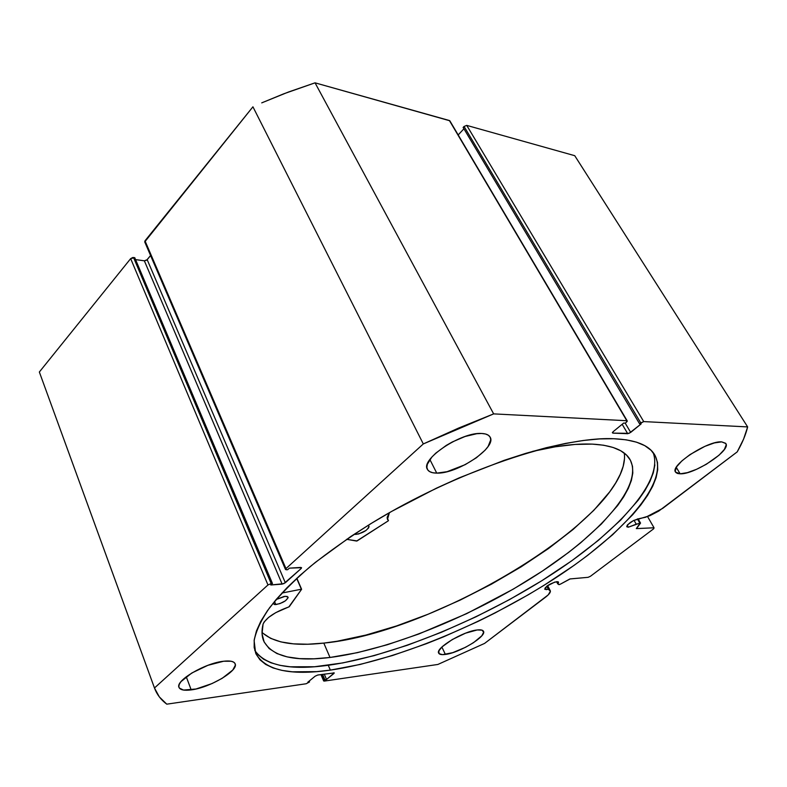 <?xml version="1.0" encoding="UTF-8"?>
<svg xmlns="http://www.w3.org/2000/svg" width="787" height="787" viewBox="0 0 787 787"><rect width="100%" height="100%" fill="white"/><g stroke="black" fill="none" stroke-linecap="round" stroke-linejoin="round"><path stroke-width="1.18" d="M559.085 584.633L557.727 583.885L558.455 582.892L557.993 581.721L554.668 582.124L546.955 586.089L544.693 589.197C546.04 586 550.093 583.492 556.842 581.662L558.514 582.085L557.727 583.885L556.566 581.691L558.809 584.603L560.482 584.111L559.085 584.633M546.404 589.62L544.693 589.197L546.404 589.62L545.332 587.564L546.404 589.62L548.303 589.227L546.404 589.62M547.614 585.607L550.27 590.683L547.447 585.725L549.788 590.171L548.303 589.227L546.739 586.256L548.303 589.227L550.418 591.263L548.126 594.972L484.566 643.422L437.877 664.454L324.313 681.089L323.654 680.962L324.067 680.361L326.546 679.466L334.268 672.915L317.751 675.03L315.154 676.19L307.835 682.181L309.557 681.936L306.163 683.755L166.775 704.168L159.308 696.879L154.478 687.986L267.964 584.957L271.181 583.561L272.45 583.472L270.777 584.987L283.822 583.669L301.087 568.588L301.569 567.722L300.723 567.427L289.36 568.145L287.648 569.699L286.379 569.778L285.504 569.483L285.976 568.607L423.308 443.937L458.595 428.069L493.646 413.883L626.796 420.72L627.259 421.173L626.462 422.166L625.281 423.131L623.668 423.052L613.132 431.699L612.355 432.673L612.817 433.116L629.128 433.342L641.149 423.908L639.585 423.829L640.756 422.885L643.727 421.586L747.65 426.918L743.597 439.077L737.203 451.886L658.778 511.068L649.954 515.662L633.397 520.61L627.613 524.732L626.718 526.611L628.272 527.221L626.786 526.759C628.272 523.119 632.581 520.364 639.713 518.515L645.733 517.226L662.693 508.372L737.203 451.886C742.239 443.13 745.732 434.808 747.65 426.918L643.727 421.586L466.74 125.389L574.736 155.688L747.65 426.918L574.736 155.688L466.74 125.389L464.064 126.451L466.74 125.389L643.727 421.586L639.585 423.829L463.13 127.455L464.064 126.451L640.756 422.885L464.064 126.451L463.13 127.455L639.585 423.829L641.149 423.908L630.682 432.407L625.203 423.131L630.682 432.407L627.721 433.706L612.817 433.116L612.443 432.457L612.817 433.116L613.132 431.699L623.668 423.052L625.281 423.131L626.462 422.166L626.796 420.72L493.646 413.883L315.046 82.832L449.81 120.775L626.796 420.72L449.387 120.519L315.046 82.832L288.347 92.059L261.727 102.871L283.9 93.751L315.046 82.832L493.646 413.883L423.308 443.937L285.976 568.607L144.995 240.822L252.932 106.806L423.308 443.937L252.932 106.806L144.729 241.924L144.995 240.822L285.976 568.607L285.514 569.503L144.729 241.924M627.17 525.273L628.272 527.221L627.17 525.273M636.24 524.191L628.272 527.221L640.224 522.991L636.309 528.598L654.036 527.782L653.722 528.756L590.447 576.271L588.105 577.324L569.867 578.966L560.482 584.111L570.152 578.917L588.105 577.324L590.447 576.271L653.722 528.756L654.036 527.782L647.583 516.597L654.036 527.782L636.506 528.618L640.549 523.08L636.24 524.191L634.017 520.305L636.24 524.191M254.722 650.318C265.347 665.576 289.872 670.573 328.268 665.281L330.353 670.121C289.675 675.866 264.766 670.18 255.627 653.053L254.122 640.697C255.982 631.026 261.146 620.018 269.626 607.692C280.015 594.716 293.571 580.983 310.304 566.502C328.691 551.795 349.438 537.167 372.526 522.627C456.234 471.393 561.082 436.195 613.811 438.723L599.497 438.93L583.364 440.484L565.558 443.406L546.267 447.714L525.716 453.371L504.162 460.336L459.185 477.857L436.392 488.196L391.837 511.304L370.697 523.749L350.717 536.547L315.243 562.459L300.181 575.218L287.107 587.623L276.148 599.527L267.364 610.791L260.792 621.307L256.434 630.967L254.24 639.703L254.162 647.455L256.109 654.164L259.985 659.821L265.672 664.415L273.04 667.927L281.953 670.386L292.282 671.813L316.62 671.636L330.353 670.121L360.289 664.425L392.664 655.473L426.534 643.648L443.74 636.772L478.162 621.356L495.171 612.906L528.254 594.795L544.132 585.243L574.008 565.41L587.8 555.258L612.561 534.806L632.787 514.619L640.933 504.821L647.603 495.348L652.689 486.268L656.102 477.689L657.725 469.701L657.479 462.402L655.296 455.909L651.095 450.312L644.848 445.698L636.545 442.176L626.186 439.825L613.811 438.723C635.404 439.726 649.049 445.127 654.745 454.925C669.835 482.647 622.025 535.16 553.104 579.557C483.759 624.13 395.448 660.706 330.353 670.121L328.268 665.281C392.329 656.25 478.86 620.786 547.536 577.117C615.808 533.586 664.356 481.723 653.112 452.555M191.202 689.894C184.256 690.799 180.184 689.963 178.993 687.405C175.117 680.706 205.161 663.028 223.656 661.237L207.896 665.32L191.792 673.013L181.049 681.581L179.387 684.1L178.806 686.284L179.328 688.045L183.509 690.061L196.002 688.999L212.047 683.559L222.141 678.345L232.785 670.022L235.323 665.3L235.008 663.48L233.621 662.113L231.201 661.257L223.656 661.237C230.207 660.509 234.034 661.346 235.136 663.766C238.864 670.554 209.903 687.69 191.202 689.894L186.253 676.761L191.202 689.894M436.746 473.125C431.847 473.076 428.738 471.816 427.4 469.337C420.179 459.293 461.448 431.768 481.654 433.47L476.784 433.706L465.087 436.49L452.358 441.94L446.249 445.412L435.791 453.135L431.856 457.07L427.321 464.31L426.869 467.33L427.656 469.79L429.633 471.61L432.702 472.731L436.746 473.125L447.065 471.688L465.147 464.674L476.42 457.749L485.136 450.154L488.117 446.445L490.714 439.884L490.203 437.297L488.481 435.309L485.599 434.011L481.654 433.47C486.051 433.667 488.875 434.886 490.124 437.129C497.069 447.478 457.296 474.04 436.746 473.125L429.879 459.529L436.746 473.125M445.383 654.43C441.635 654.932 439.402 654.509 438.684 653.151C435.034 648.321 463.346 631.204 477.197 629.964L465.53 633.181L452.289 639.536L442.117 646.816L438.861 650.908L439.038 653.653L442.54 654.636L452.692 652.669L465.56 647.278L473.577 642.625L481.86 635.739L483.661 632.197L482.047 630.161L477.197 629.964C480.7 629.561 482.795 629.994 483.474 631.272C486.956 636.221 459.421 652.895 445.383 654.43L441.881 647.042L445.383 654.43M680.155 473.813L675.551 472.102C669.668 465.619 707.68 440.533 721.669 441.871L714.399 442.924L704.955 446.318L690.022 454.571L681.876 460.897L676.682 466.711L675.216 471.128L675.944 472.594L677.617 473.499L680.155 473.813L687.385 472.643L696.564 469.298L706.332 464.271L719.043 455.201L724.394 449.416L726.204 444.871L725.644 443.297L721.669 441.871L725.811 443.534C731.389 450.302 694.419 474.64 680.155 473.813L676.289 467.36L680.155 473.813M550.27 590.683C550.841 592.139 549.218 594.352 545.411 597.294L484.566 643.422L437.877 664.454L324.313 681.089L323.664 680.971L324.874 679.702L322.581 674.341L324.874 679.702L326.546 679.466L324.264 674.105L326.546 679.466L333.855 673.534L333.531 672.796L333.855 673.534L334.259 672.905L317.751 675.03L315.154 676.19L307.835 682.181L309.557 681.936L309.193 681.07L309.557 681.936L306.163 683.755L166.775 704.168C161.001 699.879 156.928 694.557 154.557 688.202L39.35 372.015L130.662 258.628L132.767 257.506L134.744 257.664L272.45 583.472L134.744 257.664L130.662 258.628L267.964 584.957L154.478 687.986L39.35 372.015L130.662 258.628L267.964 584.957L271.181 583.561L133.524 257.497L271.181 583.561L272.45 583.472L270.777 584.987L282.149 584.131L144.355 260.812L146.638 260.192L150.573 255.539L147.189 259.69L285.327 582.754L147.189 259.69L144.355 260.812L282.149 584.131L285.327 582.754L301.087 568.588L300.575 567.437L301.087 568.588L301.559 567.683L289.36 568.145L287.648 569.699L285.514 569.503M135.571 259.612L144.355 260.812L135.571 259.612M145.625 242.494L145.034 242.288M458.182 134.941L463.927 128.783L458.182 134.941M622.173 424.282L627.721 433.706L622.173 424.282M324.067 680.361L321.558 674.489L324.067 680.361M257.851 654.568L263.556 659.211L270.935 662.792L279.867 665.32L290.196 666.796L314.544 666.746L342.866 662.91L374.13 655.64L407.332 645.271L441.566 632.207L475.938 616.831L509.622 599.537L541.771 580.747L571.578 560.915L598.179 540.502L620.697 520.05L638.237 500.168L644.868 490.655L649.914 481.526L653.279 472.898L654.873 464.871M39.35 372.015L154.547 688.192M637.421 518.948L639.792 523.08L637.421 518.948M301.451 589.207L281.923 593.044L301.362 589.217L296.689 578.396L301.451 589.207L296.748 578.337L301.559 589.365L289.252 606.718L275.775 612.63L268.613 617.392L264.107 622.015L263.084 624.042L262.051 633.781L264.147 641.985L269.174 648.586L276.935 653.554L287.157 656.889L299.591 658.621L313.974 658.798L330.009 657.47C293.915 661.926 271.79 656.378 263.625 640.834C261.668 636.103 261.491 630.505 263.084 624.042L263.084 624.042C266.36 617.667 274.938 611.961 288.829 606.944L301.598 589.247L296.778 578.307M275.804 604.593L272.912 603.452L274.732 604.603L279.897 603.629L285.425 600.806L288.111 597.756L287.206 596.428L284.038 596.448L276.827 599.281L285.288 596.28L288.062 597.097C287.078 600.501 282.995 602.999 275.804 604.593L274.496 601.494L275.804 604.593M368.031 525.391L368.936 526.119C367.913 530.064 363.574 532.819 355.921 534.393L355.458 533.409L355.921 534.393L354.868 534.343L358.577 533.979L365.896 530.536L368.601 527.9L369.034 526.444L368.277 525.49M262.002 632.364C273.542 642.861 294.141 646.442 323.801 643.097L330.009 657.47L323.801 643.097C437.11 632.61 632.099 514.698 624.298 453.135M592.267 444.114C612.158 445.196 624.74 450.351 630.033 459.559C643.943 485.353 600.176 534.029 536.124 575.159C471.757 616.428 389.545 649.885 330.009 657.47L357.505 652.639L387.401 644.71L418.773 634.017L466.73 613.614L513.311 589.109L542.253 571.155L568.588 552.444L580.511 542.951L601.386 524.014L617.588 505.628L623.688 496.833L628.311 488.412L631.381 480.454L632.807 473.056L632.502 466.288L630.426 460.267L626.511 455.053L620.727 450.764L613.083 447.459L603.58 445.216L592.267 444.114L575.081 444.439L555.238 446.809L532.346 451.433C556.124 445.845 576.094 443.406 592.267 444.114M356.619 541.053L346.614 539.311L357.082 540.935L388.207 520.876L356.619 541.053M388.463 520.571L387.155 517.836L388.444 520.551L387.47 519.351L389.408 512.681L387.204 517.177L387.361 519.086L388.473 520.61L387.155 517.816M262.828 633.161L270.649 638.355L280.91 641.907L293.374 643.845L307.756 644.228L323.801 643.097L337.17 641.228L365.935 635.06L396.599 625.921L428.276 614.155L460.129 600.127L491.344 584.229L521.112 566.856L548.647 548.441L573.133 529.435L593.772 510.369L609.738 491.796L615.709 482.903L620.225 474.364L623.176 466.288L624.484 458.742M449.869 120.864L627.229 420.897M320.939 674.577L323.664 680.971M640.539 523.07L638.08 518.771M296.847 578.248L301.598 589.247"/></g></svg>
